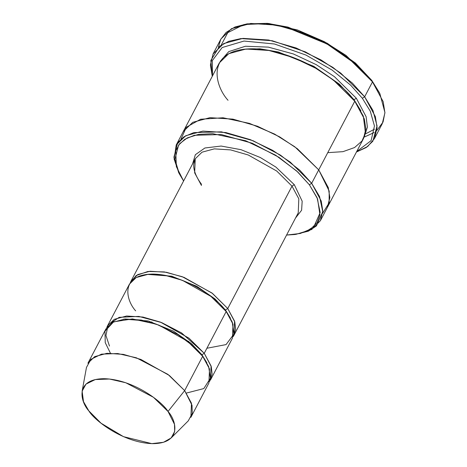 <?xml version="1.0" encoding="UTF-8"?>
<svg xmlns="http://www.w3.org/2000/svg" width="467" height="467" viewBox="0 0 467 467"><rect width="100%" height="100%" fill="white"/><g stroke="black" fill="none" stroke-linecap="round" stroke-linejoin="round"><path stroke-width="0.7" d="M201.481 185.498L194.657 172.848L195.247 158.792L202.018 152.184L214.312 148.868L230.686 149.913L248.24 154.986L276.727 171.033L291.998 186.152L294.292 184.669L275.915 167.098L260.3 157.513L241.019 149.685L221.113 146.048L204.89 147.992L195.346 154.717L192.556 163.917L195.346 154.717L204.89 147.992L221.113 146.048L241.019 149.685L260.3 157.513L275.915 167.098L294.292 184.669L302.178 201.189L301.606 210.249L295.541 217.99L301.606 210.249L302.178 201.189L294.292 184.669L291.998 186.152L227.75 308.529L225.462 310.006L230.429 318.097L225.462 310.006L227.75 308.529L211.942 292.996L182.299 276.721L164.296 271.917L147.934 271.467L136.201 275.507L130.305 282.704L130.999 281.163L137.771 274.561L150.065 271.239L166.439 272.284L183.992 277.363L212.479 293.41L227.75 308.529L234.574 321.173L233.985 335.236L233.109 336.678L235.625 329.504L234.808 321.961L227.75 308.529L291.998 186.152L276.727 171.033L248.24 154.986L230.686 149.913L214.312 148.868L202.018 152.184L195.247 158.792L193.752 164.156C193.326 169.988 195.918 176.713 201.522 184.319M365.947 133.679L374.516 129.166M379.858 93.569L371.767 80.365L379.858 93.569L384.925 112.512L383.051 122.033L376.916 130.421M362.363 98.274L370.296 111.204L374.458 125.973L371.107 140.649L356.706 151.53L371.107 140.649L374.458 125.973L370.296 111.204L362.363 98.274L350.629 85.152L332.125 70.091L306.002 55.083L274.491 43.997L244.013 41.049L222.164 47.535L212.316 60.593L212.526 75.835L212.316 60.593L222.164 47.535L244.013 41.049L274.491 43.997L306.002 55.083L332.125 70.091L350.629 85.152L362.363 98.274L364.657 96.792L362.363 98.274M356.449 152.014L366.268 147.502L372.818 141.238L377.062 125.967L372.946 110.41L364.657 96.792L375.345 116.61L377.085 127.765L374.423 138.635L367.71 146.469L356.449 152.014M309.376 184.78L317.087 197.728L320.199 212.532L314.011 226.419L306.159 231.509L295.068 234.487L286.575 235.059L300.374 233.459L310.689 229.069L317.134 222.596L319.965 214.902L317.554 198.854L309.376 184.78L296.685 170.992L275.571 155.161L245.753 140.765L212.812 133.708L198.487 134.408L187.249 137.917L179.684 143.673L175.726 150.882L176.357 166.637L183.589 180.992L179.246 173.677L174.903 159.305L178.604 145.044L184.844 139.277L194.33 135.29L221.294 134.543L252.233 143.246L278.916 157.291L297.765 171.99L309.376 184.78L311.67 183.297L309.376 184.78M295.068 234.487L308.378 231.171L316.416 225.952L322.75 211.726L319.568 196.566L311.67 183.297L321.22 201.003L322.773 210.973L320.397 220.687L311.67 229.507L296.025 234.341M171.179 437.941L188.259 420.872L192.264 413.447L192.03 405.286L184.658 390.61L191.482 403.254L190.892 417.317L208.912 382.987L209.502 368.93L202.678 356.28L184.658 390.61L168.027 411.462L174.477 424.299L174.681 431.444L171.179 437.941L163.485 442.29L151.81 443.632L123.486 436.663L101.047 423.213L88.829 410.884C94.392 420.376 123.241 442.996 152.884 443.65C181.861 443.416 176.777 420.971 168.027 411.462C162.469 401.97 133.615 379.35 103.972 378.696C74.994 378.93 80.085 401.375 88.829 410.884L83.511 401.673L82.122 391.183L85.975 384.119L95.297 379.554L109.441 379.023L125.775 382.753L153.404 397.271L168.027 411.462L184.658 390.61L167.939 374.388L136.364 357.798L117.702 353.537L101.532 354.138L90.878 359.362L86.471 367.436L82.122 391.183M209.607 381.451L212.117 374.271L211.3 366.735L204.248 353.297L201.954 354.78L206.922 362.865L201.954 354.78L204.248 353.297L181.575 332.936L161.687 322.609L138.792 316.404L119.167 317.338L108.116 324.869L105.927 335.516L109.482 346.059M123.621 319.13L148.202 320.963L173.339 331.074L191.482 343.694L201.954 354.78L191.482 343.694L173.339 331.074L148.202 320.963L123.621 319.13M110.405 353.163L105.238 342.65L104.982 331.173L113.633 321.839L132.43 318.938L156.451 324.191L178.114 334.716L193.443 346.245L202.678 356.28L208.644 366.531L210.442 378.212L203.81 388.573L186.415 393.068M201.808 355.154L201.954 354.78L201.808 355.154M147.128 274.363L171.704 276.19L196.84 286.306L214.983 298.921L225.462 310.006L214.983 298.921L196.84 286.306L171.704 276.19L147.128 274.363M135.663 310.859C125.67 299.983 119.856 274.327 152.972 274.065C186.853 274.818 219.829 300.666 226.186 311.512L204.248 353.297L211.066 365.947L210.477 380.004L232.414 338.219L233.004 324.156L226.186 311.512L210.915 296.393L182.422 280.346L164.874 275.273L148.494 274.228L136.201 277.544L129.435 284.152L107.492 325.937L114.263 319.329L126.557 316.013L142.931 317.058L160.485 322.131L188.977 338.184L204.248 353.297L226.186 311.512L232.297 322.137L233.815 334.226L226.046 344.599L206.893 348.254M225.31 310.38L225.462 310.006L225.31 310.38M364.196 137.117L374.166 132.529M374.423 138.635L382.257 123.708L384.925 112.839L383.179 101.683L372.491 81.871L364.657 96.792L372.491 81.871L348.569 58.188L328.803 44.972L303.935 33.046L276.441 25.095L250.779 23.455L231.521 28.656L220.914 39.006L213.08 53.927L223.687 43.577L242.945 38.382L268.601 40.016L296.101 47.967L320.963 59.893L340.735 73.115L364.657 96.792L352.363 83.097L332.843 67.359L305.249 51.819L272.232 40.74L241.001 38.568L228.707 41.329L219.548 46.286L210.845 60.43L212.269 76.319L210.413 64.983L213.08 53.927M354.039 99.716L353.893 100.078L354.039 99.716L339.299 84.095L313.789 66.314L278.42 52L259.991 48.807L243.681 49.251L259.991 48.807L278.42 52L313.789 66.314L339.299 84.095L354.039 99.716L356.333 98.233L366.122 116.727L367.389 127.117L364.207 137.082L367.389 127.117L366.122 116.727L356.333 98.233L354.039 99.716L360.892 110.79M356.333 98.233L334.419 76.658L316.223 64.65L293.381 53.956L268.356 47.12L245.432 46.245L228.772 51.609L220.155 61.451L228.772 51.609L245.432 46.245L268.356 47.12L293.381 53.956L316.223 64.65L334.419 76.658L356.333 98.233M228.036 100.3C214.044 85.082 205.9 49.163 252.268 48.796C273.621 48.743 300.485 58.714 318.611 69.945C336.754 81.766 348.808 92.192 354.762 101.216L311.67 183.297L318.722 169.865L328.272 187.571L329.83 197.541L327.449 207.255L329.825 197.541L328.272 187.571L318.722 169.865L354.762 101.216L333.385 80.055L315.721 68.24L293.498 57.587L268.928 50.477L245.998 49.017L228.789 53.664L219.309 62.911L183.268 131.56L192.748 122.313L209.957 117.666L232.887 119.126L257.457 126.236L279.68 136.889L297.345 148.704L318.722 169.865L294.788 146.772L274.584 134.076L249.489 123.393L223.028 117.772L200.588 119.243L186.351 127.211L181.038 138.956L186.356 127.211L200.588 119.243L223.033 117.772L249.489 123.393L274.584 134.082L294.788 146.772L318.722 169.865L329.182 191.085L329.136 202.83L322.627 213.291M320.397 220.687L327.449 207.255L329.825 197.745L328.313 187.705L318.722 169.865L297.345 148.704L279.675 136.889L257.457 126.236L232.887 119.132L209.957 117.666L192.748 122.313L183.268 131.56L176.217 144.992L185.697 135.745L202.906 131.099L225.835 132.564L250.405 139.668L272.623 150.321L290.293 162.137L311.67 183.297L299.773 170.198L280.469 155.137L253.132 140.754L221.44 131.84L193.817 132.605L184.103 136.685L177.705 142.593L173.917 157.204L178.814 172.808L174.109 159.037L176.217 144.992M327.449 207.255L363.489 138.606L365.871 128.892L364.313 118.922L354.762 101.216L363.32 116.096L365.445 133.019L362.007 141.005L354.57 147.543L342.959 151.664L327.758 152.656M298.232 212.859L298.822 198.802L291.998 186.152L298.822 198.802L298.232 212.859L233.985 335.236M106.797 327.478L107.492 325.937M221.171 45.106L227.773 32.643L243.984 24.523L268.747 23.484L297.426 29.958L324.39 41.686L346.041 55.427L371.767 80.365L379.408 92.688M149.364 321.267L150.549 322.253M189.059 342.474L190.548 342.889M87.907 363.244L94.678 356.642L106.966 353.321L123.346 354.365L140.894 359.444L169.387 375.491L184.658 390.61L202.678 356.28L187.407 341.167L158.92 325.12L141.367 320.041L124.987 318.996L112.699 322.318L105.927 328.92L87.907 363.244M372.491 81.871L371.767 80.365L355.41 63.004L327.18 43.215L287.952 27.104L267.387 23.35L247.084 23.864L265.84 23.613L286.855 27.448L326.935 43.91L355.778 64.125L372.491 81.871M218.422 47.214L220.733 39.356L226.139 32.398L234.948 27.022L247.084 23.864M188.791 341.43L187.057 340.898M152.983 323.006L151.559 321.886M130.999 281.163L195.247 158.792M179.246 173.677L178.359 171.926"/></g></svg>
